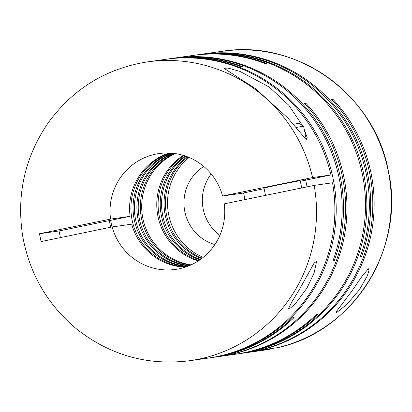 <?xml version="1.0" encoding="UTF-8"?>
<svg xmlns="http://www.w3.org/2000/svg" width="412" height="412" viewBox="0 0 412 412"><rect width="100%" height="100%" fill="white"/><g stroke="black" fill="none" stroke-linecap="round" stroke-linejoin="round"><path stroke-width="0.62" d="M186.94 266.569A58.509 57.335 81.9 0 1 134.255 219.776A58.509 57.335 81.9 0 1 170.851 153.115M185.905 266.935A58.509 57.335 81.9 0 1 132.123 220.08A58.509 57.335 81.9 0 1 169.759 153.053M243.497 192.96A58.509 57.335 81.9 0 1 244.45 196.941A58.509 57.335 81.9 0 1 244.924 199.583M188.789 265.853A58.509 57.335 81.9 0 1 138.082 219.236A58.509 57.335 81.9 0 1 172.829 153.285M187.589 266.327A58.509 57.335 81.9 0 1 135.589 219.591A58.509 57.335 81.9 0 1 171.541 153.166M190.457 265.148A58.509 57.335 81.9 0 1 141.548 218.746A58.509 57.335 81.9 0 1 174.626 153.496M189.438 265.591A58.509 57.335 81.9 0 1 139.421 219.045A58.509 57.335 81.9 0 1 173.524 153.362M198.234 260.956A58.509 57.335 81.9 0 1 157.961 216.418A58.509 57.335 81.9 0 1 183.263 155.365M191.101 264.859A58.509 57.335 81.9 0 1 142.887 218.556A58.509 57.335 81.9 0 1 175.321 153.599M199.851 259.874A58.509 57.335 81.9 0 1 161.427 215.924A58.509 57.335 81.9 0 1 185.117 155.957M198.857 260.544A58.509 57.335 81.9 0 1 159.3 216.228A58.509 57.335 81.9 0 1 183.979 155.587M299.663 289.08L292.144 301.409L288.529 308.567L290.79 307.8L295.904 303.021L306.961 288.045L314.114 272.919L316.627 261.332L314.135 263.026L299.663 289.08M212.268 357.513A150.895 147.867 81.9 0 0 212.937 357.42A150.895 147.867 81.9 0 0 294.101 317.508L292.767 317.698A150.895 147.867 81.9 0 1 211.598 357.611L209.471 357.915A150.895 147.867 81.9 0 1 208.802 358.007M219.56 356.478A150.895 147.867 81.9 0 0 220.229 356.385A150.895 147.867 81.9 0 0 343.886 177.145A150.895 147.867 81.9 0 0 305.848 103.237L304.514 103.427A150.895 147.867 81.9 0 1 342.547 177.335A150.895 147.867 81.9 0 1 218.89 356.576L212.937 357.42M173.73 58.169A150.895 147.867 81.9 0 1 174.4 58.071A150.895 147.867 81.9 0 1 340.42 177.634A150.895 147.867 81.9 0 1 334.307 260.636L332.973 260.827A150.895 147.867 81.9 0 0 339.081 177.824A150.895 147.867 81.9 0 0 173.061 58.262L170.568 58.617A150.895 147.867 81.9 0 1 243.106 66.857L241.767 67.048A150.895 147.867 81.9 0 0 169.229 58.803L167.102 59.107A150.895 147.867 81.9 0 1 333.123 178.669A150.895 147.867 81.9 0 1 209.471 357.915M332.536 182.794A150.895 147.867 81.9 0 1 208.132 358.1L189.778 360.706A150.895 147.867 -98.1 0 0 314.176 185.395L332.536 182.794M330.939 174.946L312.579 177.551A150.895 147.867 -98.1 0 0 147.408 61.898L165.768 59.297A150.895 147.867 81.9 0 1 330.939 174.946L300.338 181.249M166.433 59.204A150.895 147.867 81.9 0 1 167.102 59.107M169.898 58.71A150.895 147.867 81.9 0 1 170.568 58.617M302.326 125.382L288.719 105.194L269.185 87.004L239.98 71.43L228.212 68.119L223.917 68.243L255.811 88.899L288.029 118.198L305.848 139.22L307.146 137.505L304.226 129.327M235.973 354.155A150.895 147.867 81.9 0 0 236.643 354.057A150.895 147.867 81.9 0 0 317.812 314.15L316.473 314.341A150.895 147.867 81.9 0 1 235.303 354.248L220.229 356.385M277.317 347.702L260.132 350.143A150.895 147.867 81.9 0 0 371.058 173.292A150.895 147.867 81.9 0 0 333.025 99.385L331.686 99.575A150.895 147.867 81.9 0 1 369.719 173.483A150.895 147.867 81.9 0 1 246.067 352.724L240.108 353.568A150.895 147.867 81.9 0 1 239.439 353.661M200.902 54.317A150.895 147.867 81.9 0 1 201.571 54.219A150.895 147.867 81.9 0 1 367.592 173.782A150.895 147.867 81.9 0 1 361.484 256.784L360.145 256.975A150.895 147.867 81.9 0 0 366.253 173.972A150.895 147.867 81.9 0 0 200.232 54.41L197.739 54.765A150.895 147.867 81.9 0 1 363.76 174.328A150.895 147.867 81.9 0 1 240.108 353.568M193.609 55.352A150.895 147.867 81.9 0 1 194.273 55.254L196.406 54.951A150.895 147.867 81.9 0 1 362.426 174.513A150.895 147.867 81.9 0 1 238.769 353.759L236.643 354.057M197.07 54.858A150.895 147.867 81.9 0 1 197.739 54.765M194.273 55.254A150.895 147.867 81.9 0 1 266.816 63.499L265.477 63.685A150.895 147.867 81.9 0 0 192.94 55.445L174.4 58.071M247.401 352.533L264.545 350.102A150.895 147.867 -98.1 0 0 269.587 349.299L252.448 351.73A150.895 147.867 81.9 0 1 247.401 352.533A150.895 147.867 81.9 0 1 246.731 352.626M359.465 289.688L367.339 275.819L368.961 270.591L368.349 268.758L361.623 276.828L352.167 290.723L336.903 310.818L335.893 313.177L347.007 304.298L359.465 289.688M265.493 195.345L263.999 188.021L278.461 184.854L300.214 180.652L301.687 187.893M295.996 127.514A32.641 0.397 -11.5 0 1 303.593 126.227A32.641 0.397 -11.5 0 1 303.598 126.227L306.307 139.555M201.623 258.592A58.509 57.335 81.9 0 1 165.253 215.383A58.509 57.335 81.9 0 1 187.172 156.694M200.469 259.436A58.509 57.335 81.9 0 1 162.761 215.739A58.509 57.335 81.9 0 1 185.833 156.205M203.209 257.351A58.509 57.335 81.9 0 1 168.719 214.894A58.509 57.335 81.9 0 1 189.046 157.446M202.235 258.123A58.509 57.335 81.9 0 1 166.592 215.193A58.509 57.335 81.9 0 1 187.893 156.977M314.176 185.395L224.205 203.852A58.509 57.335 -98.1 0 1 175.589 269.407A58.509 57.335 -98.1 0 1 112.146 226.94L41.071 241.581L39.475 233.738L110.55 219.096L130.12 216.321A58.509 57.335 81.9 0 1 169.069 153.022M60.399 237.6L59.05 230.962L39.475 233.738M59.05 230.962L130.12 216.321M269.587 349.299L269.968 348.748M185.256 267.151A58.509 57.335 81.9 0 1 131.716 224.164L112.146 226.94M110.622 220.338L111.971 226.976M109.298 220.611L110.648 227.249M110.55 219.096A58.509 57.335 -98.1 0 1 159.161 153.542A58.509 57.335 -98.1 0 1 222.609 196.009L242.179 193.233L264.144 188.706M293.349 124.326A28.948 0.35 -11.5 0 1 299.236 123.343L303.593 126.227M222.609 196.009L312.579 177.551M203.775 166.484A43.116 42.245 -98.1 0 0 184.391 209.064A43.116 42.245 -98.1 0 0 214.848 244.573M211.165 173.946A43.116 42.245 -98.1 0 0 219.869 235.35M333.025 99.385L331.753 99.647M305.848 103.237L304.581 103.5M277.276 347.713A150.895 147.867 -98.1 0 0 388.197 170.862A150.895 147.867 -98.1 0 0 222.176 51.299C297.001 38.862 374.668 94.796 388.32 170.851C405.98 247.998 353.378 331.881 277.297 347.707M305.452 178.942L307.048 186.785M201.571 54.219L222.176 51.299M269.597 349.294L264.545 350.102M147.408 61.898C105.879 68.49 72.682 88.987 47.818 123.399C24.808 157.394 16.413 194.855 22.639 235.788C29.417 273.671 47.488 304.803 76.843 329.178C110.323 355.417 147.97 365.928 189.778 360.706"/></g></svg>
